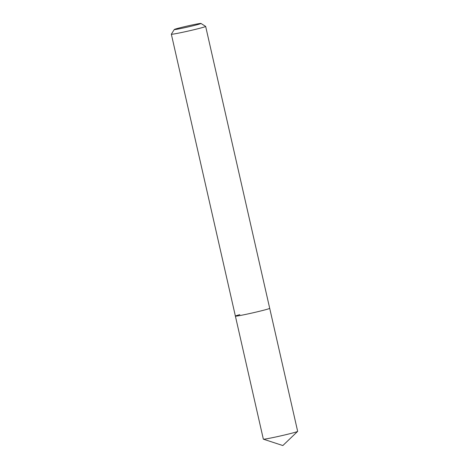 <?xml version="1.0" encoding="UTF-8"?>
<svg xmlns="http://www.w3.org/2000/svg" width="469" height="469" viewBox="0 0 469 469"><rect width="100%" height="100%" fill="white"/><g stroke="black" fill="none" stroke-linecap="round" stroke-linejoin="round"><path stroke-width="0.7" d="M177.733 28.386A13.683 0.528 167.2 0 1 192.132 24.974A13.683 0.528 167.2 0 1 200.961 23.45A13.683 0.528 167.2 0 1 197.537 24.617A13.683 0.528 167.2 0 1 182.658 28.128A13.683 0.528 167.2 0 1 174.298 29.506A13.683 0.528 167.2 0 1 177.733 28.386M200.961 23.45L205.639 26.387A17.593 0.674 167.2 0 1 205.657 26.411A17.593 0.674 167.2 0 1 201.23 27.888A17.593 0.674 167.2 0 1 182.406 32.338A17.593 0.674 167.2 0 1 171.343 34.208A17.593 0.674 167.2 0 1 171.349 34.178L174.298 29.506M205.657 26.411L269.704 308.321A17.593 0.674 167.2 0 1 265.278 309.792A17.593 0.674 167.2 0 1 246.454 314.248A17.593 0.674 167.2 0 1 235.391 316.112A17.593 0.674 167.2 0 1 239.817 314.64M269.704 308.321A17.593 0.674 167.2 0 1 265.278 309.792A17.593 0.674 167.2 0 1 246.454 314.248A17.593 0.674 167.2 0 1 235.391 316.112L263.344 439.148A17.593 0.674 167.2 0 0 263.39 439.183A17.593 0.674 167.2 0 0 274.922 437.167A17.593 0.674 167.2 0 0 293.231 432.828A17.593 0.674 167.2 0 0 297.627 431.404A17.593 0.674 167.2 0 0 297.657 431.351L269.704 308.321M171.343 34.208L235.391 316.112M263.39 439.183L282.842 445.55L297.627 431.404"/></g></svg>
